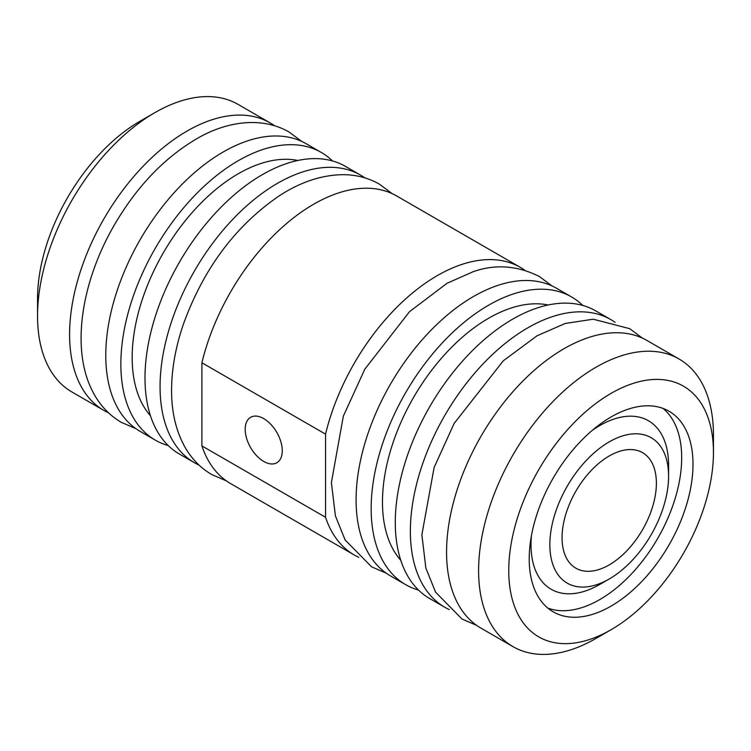 <?xml version="1.0" encoding="UTF-8"?>
<svg xmlns="http://www.w3.org/2000/svg" width="751" height="751" viewBox="0 0 751 751"><rect width="100%" height="100%" fill="white"/><g stroke="black" fill="none" stroke-linecap="round" stroke-linejoin="round"><path stroke-width="1.13" d="M656.374 483.212A66.689 38.508 -60 0 1 627.263 550.323A66.689 38.508 -60 0 1 575.876 568.197A66.689 38.508 -60 0 1 562.058 537.66A66.689 38.508 -60 0 1 591.168 470.548A66.689 38.508 -60 0 1 642.565 452.675A66.689 38.508 -60 0 1 656.374 483.212M599.796 584.438L609.221 578.993A83.962 48.477 120 0 0 668.587 476.162A83.962 48.477 120 0 0 609.221 441.879A83.962 48.477 120 0 0 549.845 544.719A83.962 48.477 120 0 0 609.221 578.993L599.796 584.438A97.292 56.175 120 0 1 531.417 535.707M668.587 476.162L668.587 465.273A97.292 56.175 120 0 0 599.796 425.554A97.292 56.175 120 0 0 592.201 430.426M663.077 408.441A115.814 66.867 -60 0 1 673.835 502.663A115.814 66.867 -60 0 1 599.796 599.561A115.814 66.867 -60 0 1 547.817 608.085M611.107 416.955A115.814 66.867 -60 0 1 669.01 411.219A115.814 66.867 -60 0 1 686.761 504.034A115.814 66.867 -60 0 1 611.107 606.095A115.814 66.867 -60 0 1 553.196 611.83A115.814 66.867 -60 0 1 535.444 519.016A115.814 66.867 -60 0 1 611.107 416.955M108.529 412.843A166.065 95.875 -60 0 1 103.985 410.497L71.946 391.994A166.065 95.875 -60 0 1 37.55 315.974L37.55 298.56A144.736 83.568 -60 0 1 139.893 121.296L154.969 112.594A166.065 95.875 -60 0 1 154.978 112.594A166.065 95.875 -60 0 1 238.011 104.361L270.05 122.864A166.065 95.875 -60 0 1 274.359 125.624M37.55 315.974A166.065 95.875 -60 0 1 154.969 112.594L139.893 121.296M713.45 452.44A144.736 83.568 120 0 0 611.107 393.346A144.736 83.568 120 0 0 508.756 570.61A144.736 83.568 120 0 0 611.107 629.704A144.736 83.568 120 0 0 713.45 452.44L713.45 435.026A166.065 95.875 120 0 0 679.054 359.006A166.065 95.875 120 0 0 596.022 367.23A166.065 95.875 120 0 0 478.603 570.61A166.065 95.875 120 0 0 512.989 646.639A166.065 95.875 120 0 0 596.022 638.406A166.065 95.875 120 0 0 596.031 638.406L611.107 629.704M103.985 410.497A166.065 95.875 -60 0 1 78.526 277.429A166.065 95.875 -60 0 1 187.018 131.087A166.065 95.875 -60 0 1 270.05 122.864M679.054 359.006L647.015 340.503A166.065 95.875 120 0 0 563.982 348.727A166.065 95.875 120 0 0 455.5 495.069A166.065 95.875 120 0 0 480.95 628.136L512.989 646.639M168.196 445.531A166.065 95.875 -60 0 1 155.25 440.095A166.065 95.875 -60 0 1 129.801 307.028A166.065 95.875 -60 0 1 238.283 160.686A166.065 95.875 -60 0 1 321.315 152.462A166.065 95.875 -60 0 1 332.496 160.958M155.25 440.095L140.174 431.393A166.065 95.875 -60 0 1 114.715 298.316A166.065 95.875 -60 0 1 223.207 151.984A166.065 95.875 -60 0 1 306.239 143.76L321.315 152.462M615.135 322.367A166.065 95.875 120 0 0 610.826 319.607A166.065 95.875 120 0 0 527.793 327.84A166.065 95.875 120 0 0 419.311 474.172A166.065 95.875 120 0 0 444.761 607.24A166.065 95.875 120 0 0 449.305 609.596M610.826 319.607L595.75 310.905A166.065 95.875 120 0 0 512.717 319.128A166.065 95.875 120 0 0 404.226 465.47A166.065 95.875 120 0 0 429.685 598.538L444.761 607.24M150.463 415.754A150.069 86.647 -60 0 1 144.53 293.021A150.069 86.647 -60 0 1 238.283 173.744A150.069 86.647 -60 0 1 297.847 160.479M548.146 304.99A150.069 86.647 120 0 0 488.591 318.255A150.069 86.647 120 0 0 394.829 437.533A150.069 86.647 120 0 0 400.762 560.274M199.006 465.085A166.065 95.875 -60 0 1 194.462 462.729A166.065 95.875 -60 0 1 169.003 329.661A166.065 95.875 -60 0 1 277.485 183.319A166.065 95.875 -60 0 1 360.518 175.096A166.065 95.875 -60 0 1 364.826 177.856M194.462 462.729L179.376 454.026A166.065 95.875 -60 0 1 153.927 320.959A166.065 95.875 -60 0 1 262.409 174.617A166.065 95.875 -60 0 1 345.441 166.393L360.518 175.096M582.804 305.469A166.065 95.875 120 0 0 571.624 296.974A166.065 95.875 120 0 0 488.591 305.197A166.065 95.875 120 0 0 380.1 451.539A166.065 95.875 120 0 0 405.559 584.607A166.065 95.875 120 0 0 418.504 590.042M571.624 296.974L556.538 288.271A166.065 95.875 120 0 0 473.515 296.495A166.065 95.875 120 0 0 365.024 442.837A166.065 95.875 120 0 0 390.482 575.904L405.559 584.607M524.658 270.135A166.065 95.875 120 0 0 520.349 267.375A166.065 95.875 120 0 0 437.326 275.598A166.065 95.875 120 0 0 325.549 434.153L325.549 517.289A166.065 95.875 120 0 0 354.294 555.008A166.065 95.875 120 0 0 358.837 557.364M354.294 555.008L230.651 483.625A166.065 95.875 -60 0 1 201.906 445.906L201.906 362.771A166.065 95.875 -60 0 1 313.674 204.216A166.065 95.875 -60 0 1 396.706 195.992L520.349 267.375M201.906 362.771L325.549 434.153M263.732 418.607A26.238 15.151 -120 0 0 250.609 417.312A26.238 15.151 -120 0 0 246.591 438.331A26.238 15.151 -120 0 0 263.732 461.452A26.238 15.151 -120 0 0 276.847 462.747A26.238 15.151 -120 0 0 280.865 441.729A26.238 15.151 -120 0 0 263.732 418.607M325.549 517.289L201.906 445.906M135.865 428.633L121.277 422.325C108.238 414.618 98.297 403.54 91.472 389.093C71.242 347.14 81.652 282.188 113.457 226.52C136.025 187.365 163.821 158.095 196.828 138.71C224.239 122.516 259.968 115.419 288.938 131.923L301.695 141.404M642.471 338.157L629.723 328.675L593.206 319.194L565.259 323.456L537.106 335.744L503.273 360.818L454.158 423.395L434.125 467.46L421.865 534.825L425.864 568.085L435.58 592.173L462.062 619.077L476.641 625.376M392.163 193.636L379.415 184.164C368.544 177.978 356.622 174.814 343.639 174.683C322.254 174.776 300.794 181.817 279.278 195.804C235.26 225.938 203.202 269.027 183.094 325.061C175.133 348.661 171.303 371.285 171.585 392.942C171.885 413.82 176.447 432.06 185.272 447.662C191.918 459.152 200.752 468.117 211.754 474.557L226.342 480.865M551.994 285.915L539.246 276.443C517.232 265.478 495.162 263.92 473.055 271.759L447.023 283.287L409.52 311.665L364.789 369.239L343.348 416.11L331.398 482.564L335.397 515.853L345.113 539.941L371.585 566.836L386.174 573.144"/></g></svg>
